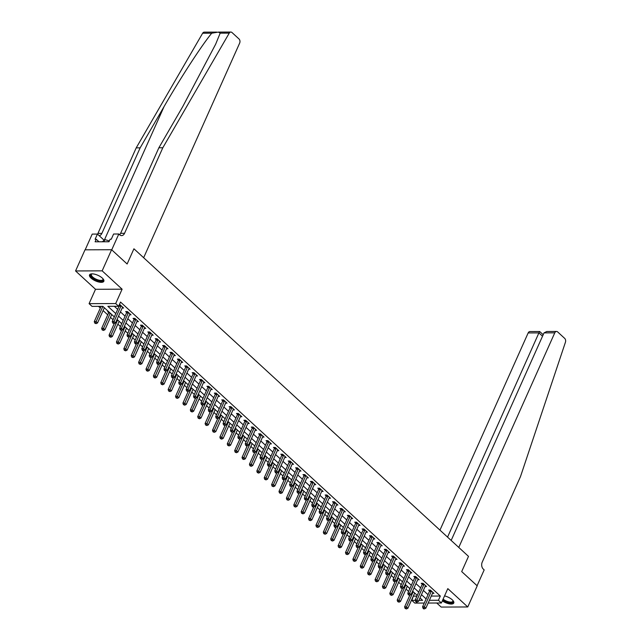 <?xml version="1.0" encoding="UTF-8"?>
<svg xmlns="http://www.w3.org/2000/svg" width="641" height="641" viewBox="0 0 641 641"><rect width="100%" height="100%" fill="white"/><g stroke="black" fill="none" stroke-linecap="round" stroke-linejoin="round"><path stroke-width="0.96" d="M91.086 278.122A7.836 3.045 -155.9 0 0 98.546 281.96A7.836 3.045 -155.9 0 0 103.842 281.303A7.836 3.045 -155.9 0 0 102.304 278.082A7.836 3.045 -155.9 0 0 94.844 274.236A7.836 3.045 -155.9 0 0 89.54 274.901A7.836 3.045 -155.9 0 0 91.086 278.122M442.33 600.873A7.836 3.045 -155.9 0 0 453.78 603.013A7.836 3.045 -155.9 0 0 452.234 599.792A7.836 3.045 -155.9 0 0 444.558 595.898M114.314 316.894L102.824 306.334L92.04 306.374L89.083 303.65L115.684 303.554L118.641 306.27L107.856 306.31L115.789 313.601M95.509 289.291L122.111 289.195L102.159 270.847L111.606 249.726L85.005 249.83L75.558 270.951L95.509 289.291L89.083 303.65M436.745 603.005L441.16 607.067L467.762 606.963L447.811 588.622L441.385 602.989L428.156 603.037M424.27 603.053L414.783 603.085L411.834 600.369L415.288 600.353M413.421 595.866L411.834 600.369M98.498 306.35L100.333 308.033M103.089 310.565L107.728 314.827M110.476 317.359L113.048 319.723M117.864 324.146L120.436 326.517M125.251 330.94L127.831 333.312M132.639 337.735L135.219 340.107M140.026 344.529L142.606 346.893M147.422 351.324L149.994 353.688M154.81 358.111L157.382 360.482M162.197 364.905L164.769 367.277M169.585 371.7L172.165 374.072M176.972 378.494L179.552 380.858M184.36 385.281L186.94 387.653M191.755 392.076L194.327 394.447M199.143 398.87L201.715 401.242M206.53 405.665L209.102 408.029M213.918 412.459L216.498 414.823M221.305 419.246L223.885 421.618M228.693 426.041L231.273 428.412M236.088 432.835L238.66 435.207M243.476 439.63L246.048 441.994M250.863 446.424L253.435 448.788M258.251 453.211L260.831 455.583M265.638 460.006L268.218 462.377M273.026 466.8L275.606 469.172M280.421 473.595L282.993 475.959M287.809 480.389L290.381 482.753M295.197 487.176L297.769 489.548M302.584 493.971L305.164 496.342M309.972 500.765L312.552 503.137M317.359 507.56L319.939 509.924M324.755 514.346L327.327 516.718M332.142 521.141L334.714 523.513M339.53 527.936L342.102 530.307M346.917 534.73L349.497 537.094M354.305 541.525L356.885 543.889M361.692 548.311L364.272 550.683M369.088 555.106L371.66 557.478M376.475 561.901L379.047 564.272M383.863 568.695L386.435 571.059M391.25 575.49L393.83 577.853M398.638 582.276L401.218 584.648M406.025 589.071L408.605 591.443M102.159 270.847L75.558 270.951M451.168 540.443L544.017 332.879L546.765 331.493L556.524 331.453A3.013 2.107 89.8 0 1 557.67 331.934L564.673 338.368A3.013 2.107 89.8 0 1 565.442 342.214L520.492 476.592L482.224 562.133A5.024 3.509 89.8 0 0 483.29 569.08L484.179 569.889L477.088 585.73L461.696 571.58L477.208 585.842L467.762 606.963M413.717 596.146L416.938 596.13M415.088 593.414L414.519 593.414M407.7 586.619L407.123 586.619M400.313 579.825L399.736 579.825M392.925 573.03L392.348 573.03M385.537 566.235L384.961 566.243M378.15 559.449L377.573 559.449M370.754 552.654L370.186 552.654M363.367 545.86L362.79 545.86M355.979 539.065L355.402 539.065M348.592 532.27L348.015 532.278M341.204 525.484L340.627 525.484M333.817 518.689L333.24 518.689M326.421 511.895L325.852 511.895M319.034 505.1L318.457 505.108M311.646 498.305L311.069 498.313M304.259 491.519L303.682 491.519M296.871 484.724L296.294 484.724M289.484 477.93L288.907 477.93M282.088 471.135L281.519 471.143M274.701 464.348L274.124 464.348M267.313 457.554L266.736 457.554M259.925 450.759L259.349 450.759M252.538 443.965L251.961 443.965M245.15 437.17L244.574 437.178M237.755 430.383L237.186 430.383M230.367 423.589L229.79 423.589M222.98 416.794L222.403 416.794M215.592 410L215.015 410.008M208.205 403.205L207.628 403.213M200.817 396.418L200.24 396.418M193.422 389.624L192.853 389.624M186.034 382.829L185.457 382.829M178.647 376.035L178.07 376.043M171.259 369.24L170.682 369.248M163.872 362.453L163.295 362.453M156.484 355.659L155.907 355.659M149.089 348.864L148.52 348.864M141.701 342.07L141.124 342.078M134.314 335.283L133.737 335.283M126.926 328.488L126.349 328.488M119.538 321.694L118.962 321.694M112.151 314.899L111.574 314.899M108.601 311.638L107.688 311.646L108.65 312.528M104.755 308.105L104.187 308.113M431.265 596.074L440.319 596.042L120.532 302.047L118.641 306.27M114.314 306.286L117.68 309.379M120.428 311.903L125.067 316.173M127.815 318.697L132.455 322.968M135.203 325.492L139.842 329.754M142.598 332.286L147.238 336.549M149.986 339.081L154.625 343.344M157.374 345.868L162.013 350.138M164.761 352.662L169.4 356.933M172.149 359.457L176.788 363.719M179.536 366.251L184.175 370.514M186.932 373.046L191.571 377.309M194.319 379.833L198.958 384.103M201.707 386.627L206.346 390.89M209.094 393.422L213.733 397.684M216.482 400.216L221.121 404.479M223.869 407.011L228.508 411.274M231.265 413.798L235.904 418.068M238.652 420.592L243.292 424.855M246.04 427.387L250.679 431.649M253.427 434.181L258.067 438.444M260.815 440.968L265.454 445.239M268.202 447.763L272.842 452.033M275.598 454.557L280.237 458.82M282.985 461.352L287.625 465.614M290.373 468.146L295.012 472.409M297.761 474.933L302.4 479.204M305.148 481.728L309.787 485.998M312.536 488.522L317.175 492.785M319.931 495.317L324.57 499.579M327.319 502.111L331.958 506.374M334.706 508.898L339.345 513.169M342.094 515.693L346.733 519.955M349.481 522.487L354.12 526.75M356.869 529.282L361.508 533.544M364.264 536.076L368.904 540.339M371.652 542.863L376.291 547.134M379.039 549.658L383.679 553.92M386.427 556.452L391.066 560.715M393.814 563.247L398.454 567.509M401.202 570.033L405.841 574.304M408.597 576.828L413.237 581.099M415.985 583.622L420.624 587.885M423.372 590.417L428.012 594.68M432.491 593.342L433.949 593.342L430.407 590.081L428.605 590.089L429.566 590.97M425.103 586.555L426.561 586.547L423.012 583.286L421.217 583.294L422.179 584.175M417.708 579.76L419.174 579.752L415.624 576.491L413.83 576.499L414.791 577.381M410.32 572.966L411.786 572.958L408.237 569.697L406.442 569.705L407.404 570.594M402.933 566.171L404.399 566.171L400.849 562.91L399.055 562.91L400.016 563.8M395.545 559.377L397.003 559.377L393.462 556.116L391.659 556.124L392.621 557.005M388.158 552.59L389.616 552.582L386.074 549.321L384.271 549.329L385.233 550.21M380.77 545.795L382.228 545.787L378.679 542.526L376.884 542.534L377.845 543.416M373.374 539.001L374.841 538.993L371.291 535.732L369.496 535.74L370.458 536.629M365.987 532.206L367.453 532.206L363.904 528.945L362.109 528.953L363.07 529.835M358.599 525.42L360.066 525.412L356.516 522.151L354.721 522.159L355.683 523.04M351.212 518.625L352.67 518.617L349.129 515.356L347.326 515.364L348.287 516.245M343.824 511.83L345.283 511.822L341.741 508.561L339.938 508.569L340.9 509.451M336.437 505.036L337.895 505.028L334.346 501.775L332.551 501.775L333.512 502.664M329.041 498.241L330.508 498.241L326.958 494.98L325.163 494.988L326.125 495.87M321.654 491.455L323.12 491.447L319.571 488.186L317.776 488.194L318.737 489.075M314.266 484.66L315.733 484.652L312.183 481.391L310.388 481.399L311.35 482.28M306.879 477.865L308.337 477.857L304.796 474.596L302.993 474.604L303.954 475.494M299.491 471.071L300.95 471.071L297.408 467.81L295.605 467.81L296.567 468.699M292.104 464.276L293.562 464.276L290.012 461.015L288.218 461.023L289.179 461.905M284.708 457.49L286.174 457.482L282.625 454.221L280.83 454.229L281.792 455.11M277.321 450.695L278.787 450.687L275.237 447.426L273.443 447.434L274.404 448.315M269.933 443.901L271.399 443.892L267.85 440.631L266.055 440.639L267.017 441.529M262.546 437.106L264.004 437.106L260.462 433.845L258.66 433.845L259.621 434.734M255.158 430.311L256.616 430.311L253.075 427.05L251.272 427.058L252.234 427.94M247.771 423.525L249.229 423.517L245.679 420.256L243.884 420.264L244.846 421.145M240.375 416.73L241.841 416.722L238.292 413.461L236.497 413.469L237.458 414.35M232.987 409.936L234.454 409.928L230.904 406.666L229.109 406.674L230.071 407.564M225.6 403.141L227.066 403.141L223.517 399.88L221.722 399.888L222.683 400.769M218.212 396.354L219.671 396.346L216.129 393.085L214.326 393.093L215.288 393.975M210.825 389.56L212.283 389.552L208.742 386.291L206.939 386.299L207.9 387.18M203.437 382.765L204.896 382.757L201.346 379.496L199.551 379.504L200.513 380.385M196.042 375.971L197.508 375.963L193.959 372.709L192.164 372.709L193.125 373.599M188.654 369.176L190.121 369.176L186.571 365.915L184.776 365.923L185.738 366.804M181.267 362.389L182.733 362.381L179.184 359.12L177.389 359.128L178.35 360.01M173.879 355.595L175.338 355.587L171.796 352.326L169.993 352.334L170.955 353.215M166.492 348.8L167.95 348.792L164.408 345.531L162.606 345.539L163.567 346.428M159.104 342.006L160.562 342.006L157.013 338.744L155.218 338.744L156.18 339.634M151.709 335.211L153.175 335.211L149.625 331.95L147.831 331.958L148.792 332.839M144.321 328.424L145.787 328.416L142.238 325.155L140.443 325.163L141.405 326.045M136.934 321.63L138.4 321.622L134.85 318.361L133.056 318.369L134.017 319.25M129.546 314.835L131.004 314.827L127.463 311.566L125.66 311.574L126.622 312.463M122.159 308.041L123.617 308.041L120.075 304.779L119.306 304.779M111.606 249.726L127.126 263.996L133.929 248.788L468.499 556.372L458.772 547.43L554.761 332.839L544.017 332.879M122.111 289.195L115.684 303.554M440.319 596.042L438.428 600.264L441.385 602.989M461.696 571.58L468.499 556.372L461.696 571.58M418.934 600.345L422.611 600.329L420.007 597.933M417.259 595.401L412.62 591.138M409.871 588.614L405.232 584.344M402.484 581.82L397.845 577.549M395.096 575.025L390.481 570.786M387.701 568.23L383.062 563.968M380.313 561.436L375.706 557.205M372.926 554.649L368.287 550.379M365.538 547.855L360.931 543.616M358.151 541.06L353.512 536.797M350.763 534.265L346.124 530.003M343.368 527.479L338.728 523.208M335.98 520.684L331.341 516.414M328.593 513.89L323.985 509.651M321.205 507.095L316.566 502.832M313.818 500.3L309.21 496.07M306.43 493.514L301.791 489.243M299.035 486.719L294.395 482.449M291.647 479.925L287.008 475.662M284.259 473.13L279.62 468.867M276.872 466.336L272.233 462.073M269.484 459.549L264.845 455.278M262.097 452.754L257.482 448.516M254.701 445.96L250.062 441.697M247.314 439.165L242.707 434.935M239.926 432.371L235.287 428.108M232.539 425.584L227.9 421.313M225.151 418.789L220.512 414.527M217.764 411.995L213.124 407.732M210.368 405.2L205.729 400.937M202.981 398.414L198.341 394.143M195.593 391.619L190.986 387.38M188.206 384.824L183.566 380.562M180.818 378.03L176.163 373.791M173.431 371.235L168.791 366.973M166.035 364.449L161.396 360.178M158.648 357.654L154.008 353.383M151.26 350.859L146.621 346.597M143.872 344.065L139.265 339.826M136.485 337.27L131.846 333.008M129.097 330.484L124.442 326.245M121.702 323.689L117.063 319.426M429.374 600.305L438.428 600.264M118.537 316.133L123.176 320.396M125.924 322.92L130.564 327.19M133.32 329.714L137.959 333.985M140.708 336.509L145.347 340.772M148.095 343.304L152.734 347.566M155.483 350.098L160.122 354.361M162.87 356.885L167.509 361.155M170.258 363.679L174.897 367.95M177.653 370.474L182.292 374.737M185.041 377.269L189.68 381.531M192.428 384.063L197.067 388.326M199.816 390.85L204.455 395.12M207.203 397.644L211.842 401.907M214.591 404.439L219.23 408.702M221.986 411.234L226.626 415.496M229.374 418.028L234.013 422.291M236.761 424.815L241.401 429.085M244.149 431.609L248.788 435.872M251.536 438.404L256.176 442.667M258.924 445.199L263.563 449.461M266.319 451.985L270.959 456.256M273.707 458.78L278.346 463.05M281.095 465.574L285.734 469.837M288.482 472.369L293.121 476.632M295.87 479.164L300.509 483.426M303.257 485.95L307.896 490.221M310.653 492.745L315.292 497.015M318.04 499.539L322.679 503.802M325.428 506.334L330.067 510.597M332.815 513.129L337.454 517.391M340.203 519.915L344.842 524.186M347.59 526.71L352.23 530.972M354.986 533.504L359.625 537.767M362.373 540.299L367.013 544.562M369.761 547.093L374.4 551.356M377.148 553.88L381.788 558.151M384.536 560.675L389.175 564.937M391.923 567.469L396.563 571.732M399.319 574.264L403.958 578.527M406.706 581.05L411.346 585.321M414.094 587.845L418.733 592.116M421.482 594.64L426.121 598.902M431.249 591.451L429.454 591.459L422.571 606.835L424.374 606.827L431.249 591.451A1.002 0.705 89.8 0 0 431.345 591.098L431.369 590.962M423.781 608.333L423.068 608.341L423.653 608.886L424.374 608.878L423.781 608.333L424.374 606.827L425.848 608.189L432.731 592.813A1.002 0.705 89.8 0 1 432.907 592.532L432.987 592.452M429.454 591.459A1.002 0.705 89.8 0 0 429.55 591.106L429.686 590.081M422.571 606.835L423.068 608.341M424.374 608.878L425.848 608.189M409.847 595.177L404.599 606.899L406.394 606.899L407.876 608.253L414.687 593.037M413.205 591.675L405.809 608.405L405.088 608.405L406.402 608.95L405.809 608.405M407.876 608.253L406.402 608.95M405.088 608.405L404.599 606.899M447.554 537.118L538.913 332.895L528.16 332.935A3.013 2.107 -90.2 0 1 529.923 331.549L539.69 331.517L543.191 334.722M439.958 530.131L528.16 332.935M556.524 331.453A3.013 2.107 89.8 0 0 554.761 332.839M539.666 331.998C539.818 331.173 539.57 331.469 538.913 332.895L542.526 336.213M162.806 147.767L124.546 233.308A5.024 3.509 -90.2 0 1 121.606 235.608A5.024 3.509 -90.2 0 1 119.699 234.814L118.817 233.997L111.726 249.838L127.126 263.996L133.929 248.788L143.648 257.722L239.646 43.131A3.013 2.107 89.8 0 0 239.005 38.965L232.002 32.531A3.013 2.107 89.8 0 0 230.856 32.05A3.013 2.107 89.8 0 0 229.246 33.132L162.806 147.767L158.872 147.775L182.813 106.47L215.648 44.213L220.167 33.172L218.389 32.098L211.722 33.204C201.643 45.431 180.81 77.497 164.088 106.542L140.147 147.847L101.879 233.388A5.024 3.509 -90.2 0 1 99.171 235.68M140.147 147.847L136.213 147.863L97.945 233.404A5.024 3.509 -90.2 0 1 97.528 234.165M119.635 234.75A5.024 3.509 -90.2 0 0 120.612 233.316L158.872 147.775M211.722 33.204L202.644 33.236L136.213 147.863M118.817 233.997L113.601 234.013L111.278 239.213L110.124 239.213L108.994 241.753L95.116 241.801L96.254 239.269L95.1 239.269L97.424 234.077L92.216 234.093L85.173 249.83M104.146 240.255L97.424 234.077M202.644 33.236A3.013 2.107 -90.2 0 1 204.255 32.146L216.722 32.106M98.994 241.785L96.254 239.269M423.861 584.656L422.066 584.664L415.184 600.04L416.979 600.032L423.861 584.656A1.002 0.705 89.8 0 0 423.957 584.304L423.973 584.167M416.394 601.546L415.672 601.546L416.265 602.091L416.987 602.083L416.394 601.546L416.979 600.032L418.461 601.394L425.336 586.018A1.002 0.705 89.8 0 1 425.52 585.738L425.6 585.666M422.066 584.664A1.002 0.705 89.8 0 0 422.163 584.312L422.299 583.286M415.184 600.04L415.672 601.546M416.987 602.083L418.461 601.394M416.474 577.87L414.671 577.87L407.796 593.254L409.591 593.245L416.474 577.87A1.002 0.705 89.8 0 0 416.57 577.509L416.586 577.381M409.006 594.752L408.285 594.752L409.599 595.297L409.006 594.752L409.591 593.245L411.073 594.6L417.948 579.224A1.002 0.705 89.8 0 1 418.132 578.951L418.212 578.871M414.671 577.87A1.002 0.705 89.8 0 0 414.775 577.517L414.911 576.499M407.796 593.254L408.285 594.752M409.599 595.297L411.073 594.6M409.086 571.075L407.283 571.083L400.409 586.459L402.203 586.451L409.086 571.075A1.002 0.705 89.8 0 0 409.182 570.722L409.198 570.586M401.619 587.957L400.897 587.957L402.211 588.502L401.619 587.957L402.203 586.451L403.686 587.805L410.56 572.429A1.002 0.705 89.8 0 1 410.745 572.157L410.825 572.076M407.283 571.083A1.002 0.705 89.8 0 0 407.388 570.722L407.516 569.705M400.409 586.459L400.897 587.957M402.211 588.502L403.686 587.805M402.46 588.382L397.212 600.112L399.006 600.104L400.489 601.458L407.291 586.243M405.817 584.88L398.422 601.611L397.7 601.611L399.014 602.155L398.422 601.611M400.489 601.458L399.014 602.155M397.7 601.611L397.212 600.112M395.064 581.595L389.824 593.318L391.619 593.31L393.101 594.672L399.904 579.448M398.43 578.094L391.034 594.816L390.313 594.824L391.627 595.361L391.034 594.816M393.101 594.672L391.627 595.361M390.313 594.824L389.824 593.318M387.677 574.801L382.437 586.523L384.231 586.515L385.706 587.877L392.516 572.653M391.042 571.299L383.647 588.021L382.925 588.029L384.231 588.566L383.647 588.021M385.706 587.877L384.231 588.566M382.925 588.029L382.437 586.523M401.691 564.28L399.896 564.288L393.021 579.664L394.816 579.656L401.691 564.28A1.002 0.705 89.8 0 0 401.795 563.928L401.811 563.792M394.231 581.163L393.51 581.171L394.816 581.707L394.231 581.163L394.816 579.656L396.29 581.018L403.173 565.642A1.002 0.705 89.8 0 1 403.357 565.362L403.437 565.282M399.896 564.288A1.002 0.705 89.8 0 0 399.992 563.936L400.128 562.91M393.021 579.664L393.51 581.171M394.816 581.707L396.29 581.018M380.289 568.006L375.041 579.728L376.844 579.72L378.318 581.083L385.129 565.867M383.647 564.505L376.259 581.235L375.538 581.235L376.844 581.78L376.259 581.235M378.318 581.083L376.844 581.78M375.538 581.235L375.041 579.728M452.931 600.505A6.779 2.636 24.1 0 1 452.995 600.633A6.779 2.636 24.1 0 1 453.131 600.954A6.779 2.636 24.1 0 1 450.006 602.748A6.779 2.636 24.1 0 1 442.827 599.776M443.107 599.143A6.282 2.444 -155.9 0 0 448.94 601.891A6.282 2.444 -155.9 0 0 452.85 601.282A6.282 2.444 -155.9 0 0 452.867 600.433M442.643 600.184A7.788 3.029 -155.9 0 0 453.884 602.564M102.993 278.787A6.779 2.636 24.1 0 1 103.065 278.923A6.779 2.636 24.1 0 1 101.222 281.087A6.779 2.636 24.1 0 1 94.788 279.276A6.779 2.636 24.1 0 1 91.839 273.899A6.779 2.636 24.1 0 1 91.975 273.859M92.072 273.859A6.282 2.444 -155.9 0 0 91.455 274.436A6.282 2.444 -155.9 0 0 95.14 278.715A6.282 2.444 -155.9 0 0 102.913 279.564A6.282 2.444 -155.9 0 0 102.937 278.723M89.804 274.524A7.788 3.029 -155.9 0 0 94.459 279.548A7.788 3.029 -155.9 0 0 103.954 280.854M109.363 240.928L104.9 239.622L102.328 241.777M103.938 241.769L104.9 239.622M394.303 557.486L392.508 557.494L385.634 572.87L387.428 572.862L394.303 557.486A1.002 0.705 89.8 0 0 394.407 557.133L394.423 556.997M386.844 574.368L386.122 574.376L387.428 574.913L386.844 574.368L387.428 572.862L388.903 574.224L395.785 558.848A1.002 0.705 89.8 0 1 395.97 558.567L396.042 558.487M392.508 557.494A1.002 0.705 89.8 0 0 392.604 557.141L392.741 556.116M385.634 572.87L386.122 574.376M387.428 574.913L388.903 574.224M386.916 550.691L385.121 550.699L378.238 566.075L380.041 566.075L386.916 550.691A1.002 0.705 89.8 0 0 387.012 550.339L387.036 550.202M379.448 567.581L378.735 567.581L379.32 568.126L380.041 568.126L379.448 567.581L380.041 566.075L381.515 567.429L388.398 552.053A1.002 0.705 89.8 0 1 388.574 551.781L388.654 551.701M385.121 550.699A1.002 0.705 89.8 0 0 385.217 550.347L385.353 549.321M378.238 566.075L378.735 567.581M380.041 568.126L381.515 567.429M379.528 543.905L377.733 543.913L370.851 559.289L372.645 559.281L379.528 543.905A1.002 0.705 89.8 0 0 379.624 543.544L379.64 543.416M372.06 560.787L371.339 560.787L372.653 561.332L372.06 560.787L372.645 559.281L374.128 560.635L381.002 545.259A1.002 0.705 89.8 0 1 381.187 544.986L381.267 544.906M377.733 543.913A1.002 0.705 89.8 0 0 377.829 543.552L377.966 542.534M370.851 559.289L371.339 560.787M372.653 561.332L374.128 560.635M372.141 537.11L370.338 537.118L363.463 552.494L365.258 552.486L372.141 537.11A1.002 0.705 89.8 0 0 372.237 536.757L372.253 536.621M364.673 553.992L363.952 553.992L365.266 554.537L364.673 553.992L365.258 552.486L366.74 553.84L373.615 538.464A1.002 0.705 89.8 0 1 373.799 538.192L373.879 538.111M370.338 537.118A1.002 0.705 89.8 0 0 370.442 536.757L370.578 535.74M363.463 552.494L363.952 553.992M365.266 554.537L366.74 553.84M364.753 530.315L362.95 530.323L356.075 545.699L357.87 545.691L364.753 530.315A1.002 0.705 89.8 0 0 364.849 529.963L364.865 529.827M357.285 547.198L356.564 547.206L357.878 547.743L357.285 547.198L357.87 545.691L359.353 547.053L366.227 531.677A1.002 0.705 89.8 0 1 366.412 531.397L366.492 531.317M362.95 530.323A1.002 0.705 89.8 0 0 363.054 529.971L363.183 528.945M356.075 545.699L356.564 547.206M357.878 547.743L359.353 547.053M372.902 561.212L367.654 572.942L369.456 572.934L370.931 574.288L377.741 559.072M376.259 557.71L368.863 574.44L368.15 574.44L369.456 574.985L368.863 574.44M370.931 574.288L369.456 574.985M368.15 574.44L367.654 572.942M365.514 554.417L360.266 566.147L362.061 566.139L363.543 567.493L370.354 552.278M368.871 550.915L361.476 567.646L360.755 567.646L362.069 568.19L361.476 567.646M363.543 567.493L362.069 568.19M360.755 567.646L360.266 566.147M358.127 547.63L352.879 559.353L354.673 559.345L356.156 560.707L362.958 545.483M361.484 544.129L354.088 560.851L353.367 560.859L354.681 561.396L354.088 560.851M356.156 560.707L354.681 561.396M353.367 560.859L352.879 559.353M350.731 540.836L345.491 552.558L347.286 552.55L348.768 553.912L355.571 538.688M354.096 537.334L346.701 554.064L345.98 554.064L347.294 554.601L346.701 554.064M348.768 553.912L347.294 554.601M345.98 554.064L345.491 552.558M343.344 534.041L338.103 545.763L339.898 545.763L341.373 547.118L348.183 531.902M346.709 530.54L339.313 547.27L338.592 547.27L339.898 547.815L339.313 547.27M341.373 547.118L339.898 547.815M338.592 547.27L338.103 545.763M357.358 523.521L355.563 523.529L348.688 538.905L350.483 538.897L357.358 523.521A1.002 0.705 89.8 0 0 357.462 523.168L357.478 523.032M349.898 540.411L349.177 540.411L349.77 540.956L350.483 540.948L349.898 540.411L350.483 538.897L351.957 540.259L358.84 524.883A1.002 0.705 89.8 0 1 359.024 524.602L359.104 524.522M355.563 523.529A1.002 0.705 89.8 0 0 355.659 523.176L355.795 522.151M348.688 538.905L349.177 540.411M350.483 540.948L351.957 540.259M335.956 527.247L330.708 538.977L332.511 538.969L333.985 540.323L340.796 525.107M339.313 523.745L331.926 540.475L331.205 540.475L332.511 541.02L331.926 540.475M333.985 540.323L332.511 541.02M331.205 540.475L330.708 538.977M349.97 516.734L348.175 516.734L341.3 532.11L343.095 532.11L349.97 516.734A1.002 0.705 89.8 0 0 350.074 516.374L350.09 516.237M342.51 533.616L341.789 533.616L343.095 534.161L342.51 533.616L343.095 532.11L344.57 533.464L351.452 518.088A1.002 0.705 89.8 0 1 351.637 517.816L351.709 517.736M348.175 516.734A1.002 0.705 89.8 0 0 348.271 516.382L348.408 515.356M341.3 532.11L341.789 533.616M343.095 534.161L344.57 533.464M328.569 520.452L323.32 532.182L325.123 532.174L326.598 533.536L333.408 518.313M331.926 516.958L324.53 533.681L323.817 533.681L325.123 534.225L324.53 533.681M326.598 533.536L325.123 534.225M323.817 533.681L323.32 532.182M342.582 509.94L340.788 509.948L333.905 525.324L335.708 525.316L342.582 509.94A1.002 0.705 89.8 0 0 342.679 509.579L342.703 509.451M335.115 526.822L334.402 526.822L334.987 527.367L335.708 527.367L335.115 526.822L335.708 525.316L337.182 526.67L344.065 511.294A1.002 0.705 89.8 0 1 344.241 511.021L344.321 510.941M340.788 509.948A1.002 0.705 89.8 0 0 340.884 509.587L341.02 508.569M333.905 525.324L334.402 526.822M335.708 527.367L337.182 526.67M321.181 513.665L315.933 525.388L317.728 525.38L319.21 526.742L326.021 511.518M324.538 510.164L317.143 526.886L316.422 526.894L317.736 527.431L317.143 526.886M319.21 526.742L317.736 527.431M316.422 526.894L315.933 525.388M335.195 503.145L333.4 503.153L326.517 518.529L328.312 518.521L335.195 503.145A1.002 0.705 89.8 0 0 335.291 502.792L335.307 502.656M327.727 520.027L327.006 520.035L328.32 520.572L327.727 520.027L328.312 518.521L329.795 519.883L336.669 504.499A1.002 0.705 89.8 0 1 336.854 504.227L336.934 504.147M333.4 503.153A1.002 0.705 89.8 0 0 333.496 502.8L333.632 501.775M326.517 518.529L327.006 520.035M328.32 520.572L329.795 519.883M313.794 506.871L308.545 518.593L310.34 518.585L311.822 519.947L318.625 504.731M317.151 503.369L309.755 520.099L309.034 520.099L310.348 520.636L309.755 520.099M311.822 519.947L310.348 520.636M309.034 520.099L308.545 518.593M327.807 496.35L326.005 496.358L319.13 511.734L320.925 511.726L327.807 496.35A1.002 0.705 89.8 0 0 327.904 495.998L327.92 495.862M320.34 513.233L319.619 513.241L320.933 513.778L320.34 513.233L320.925 511.726L322.407 513.088L329.282 497.712A1.002 0.705 89.8 0 1 329.466 497.432L329.546 497.352M326.005 496.358A1.002 0.705 89.8 0 0 326.109 496.006L326.245 494.98M319.13 511.734L319.619 513.241M320.933 513.778L322.407 513.088M306.398 500.076L301.158 511.798L302.953 511.798L304.435 513.153L311.238 497.937M309.763 496.575L302.368 513.305L301.647 513.305L302.961 513.85L302.368 513.305M304.435 513.153L302.961 513.85M301.647 513.305L301.158 511.798M320.42 489.556L318.617 489.564L311.742 504.94L313.537 504.932L320.42 489.556A1.002 0.705 89.8 0 0 320.516 489.203L320.532 489.067M312.952 506.446L312.231 506.446L312.824 506.991L313.545 506.983L312.952 506.446L313.537 504.932L315.019 506.294L321.894 490.918A1.002 0.705 89.8 0 1 322.078 490.637L322.159 490.565M318.617 489.564A1.002 0.705 89.8 0 0 318.721 489.211L318.849 488.186M311.742 504.94L312.231 506.446M313.545 506.983L315.019 506.294M299.01 493.282L293.77 505.012L295.565 505.004L297.039 506.358L303.85 491.142M302.376 489.78L294.98 506.51L294.259 506.51L295.565 507.055L294.98 506.51M297.039 506.358L295.565 507.055M294.259 506.51L293.77 505.012M313.024 482.769L311.23 482.769L304.355 498.145L306.15 498.145L313.024 482.769A1.002 0.705 89.8 0 0 313.129 482.409L313.145 482.272M305.565 499.651L304.844 499.651L306.15 500.196L305.565 499.651L306.15 498.145L307.624 499.499L314.507 484.123A1.002 0.705 89.8 0 1 314.691 483.851L314.771 483.771M311.23 482.769A1.002 0.705 89.8 0 0 311.326 482.417L311.462 481.391M304.355 498.145L304.844 499.651M306.15 500.196L307.624 499.499M305.637 475.975L303.842 475.983L296.967 491.359L298.762 491.351L305.637 475.975A1.002 0.705 89.8 0 0 305.741 475.622L305.757 475.486M298.177 492.857L297.456 492.857L298.762 493.402L298.177 492.857L298.762 491.351L300.236 492.705L307.119 477.329A1.002 0.705 89.8 0 1 307.303 477.056L307.376 476.976M303.842 475.983A1.002 0.705 89.8 0 0 303.938 475.622L304.074 474.604M296.967 491.359L297.456 492.857M298.762 493.402L300.236 492.705M298.249 469.18L296.454 469.188L289.572 484.564L291.375 484.556L298.249 469.18A1.002 0.705 89.8 0 0 298.345 468.827L298.369 468.691M290.782 486.062L290.069 486.07L291.375 486.607L290.782 486.062L291.375 484.556L292.849 485.918L299.732 470.542A1.002 0.705 89.8 0 1 299.908 470.262L299.988 470.182M296.454 469.188A1.002 0.705 89.8 0 0 296.551 468.835L296.687 467.81M289.572 484.564L290.069 486.07M291.375 486.607L292.849 485.918M290.862 462.385L289.067 462.393L282.184 477.769L283.987 477.761L290.862 462.385A1.002 0.705 89.8 0 0 290.958 462.033L290.974 461.897M283.394 479.268L282.673 479.276L283.266 479.821L283.987 479.813L283.394 479.268L283.987 477.761L285.461 479.123L292.336 463.747A1.002 0.705 89.8 0 1 292.52 463.467L292.6 463.387M289.067 462.393A1.002 0.705 89.8 0 0 289.163 462.041L289.299 461.015M282.184 477.769L282.673 479.276M283.987 479.813L285.461 479.123M283.474 455.591L281.671 455.599L274.797 470.975L276.591 470.967L283.474 455.591A1.002 0.705 89.8 0 0 283.57 455.238L283.586 455.102M276.007 472.481L275.285 472.481L275.878 473.026L276.6 473.018L276.007 472.481L276.591 470.967L278.074 472.329L284.949 456.953A1.002 0.705 89.8 0 1 285.133 456.68L285.213 456.6M281.671 455.599A1.002 0.705 89.8 0 0 281.776 455.246L281.912 454.221M274.797 470.975L275.285 472.481M276.6 473.018L278.074 472.329M276.087 448.804L274.284 448.804L267.409 464.188L269.204 464.18L276.087 448.804A1.002 0.705 89.8 0 0 276.183 448.444L276.199 448.315M268.619 465.687L267.898 465.687L268.491 466.231L269.212 466.231L268.619 465.687L269.204 464.18L270.686 465.534L277.561 450.158A1.002 0.705 89.8 0 1 277.745 449.886L277.825 449.806M274.284 448.804A1.002 0.705 89.8 0 0 274.388 448.452L274.516 447.434M267.409 464.188L267.898 465.687M269.212 466.231L270.686 465.534M268.691 442.01L266.896 442.018L260.022 457.394L261.816 457.386L268.691 442.01A1.002 0.705 89.8 0 0 268.795 441.657L268.811 441.521M261.232 458.892L260.51 458.892L261.816 459.437L261.232 458.892L261.816 457.386L263.291 458.74L270.173 443.364A1.002 0.705 89.8 0 1 270.358 443.091L270.438 443.011M266.896 442.018A1.002 0.705 89.8 0 0 266.993 441.657L267.129 440.639M260.022 457.394L260.51 458.892M261.816 459.437L263.291 458.74M261.304 435.215L259.509 435.223L252.634 450.599L254.429 450.591L261.304 435.215A1.002 0.705 89.8 0 0 261.408 434.862L261.424 434.726M253.844 452.097L253.123 452.105L254.429 452.642L253.844 452.097L254.429 450.591L255.903 451.953L262.786 436.577A1.002 0.705 89.8 0 1 262.97 436.297L263.042 436.217M259.509 435.223A1.002 0.705 89.8 0 0 259.605 434.87L259.741 433.845M252.634 450.599L253.123 452.105M254.429 452.642L255.903 451.953M253.916 428.42L252.121 428.428L245.239 443.804L247.041 443.796L253.916 428.42A1.002 0.705 89.8 0 0 254.012 428.068L254.036 427.932M246.448 445.311L245.735 445.311L246.32 445.856L247.041 445.848L246.448 445.311L247.041 443.796L248.516 445.158L255.398 429.782A1.002 0.705 89.8 0 1 255.575 429.502L255.655 429.422M252.121 428.428A1.002 0.705 89.8 0 0 252.217 428.076L252.354 427.05M245.239 443.804L245.735 445.311M247.041 445.848L248.516 445.158M246.529 421.626L244.734 421.634L237.851 437.01L239.654 437.01L246.529 421.626A1.002 0.705 89.8 0 0 246.625 421.273L246.641 421.137M239.061 438.516L238.34 438.516L239.654 439.061L239.061 438.516L239.654 437.01L241.128 438.364L248.003 422.988A1.002 0.705 89.8 0 1 248.187 422.715L248.267 422.635M244.734 421.634A1.002 0.705 89.8 0 0 244.83 421.281L244.966 420.256M237.851 437.01L238.34 438.516M239.654 439.061L241.128 438.364M239.141 414.839L237.338 414.847L230.464 430.223L232.258 430.215L239.141 414.839A1.002 0.705 89.8 0 0 239.237 414.479L239.253 414.35M231.673 431.722L230.952 431.722L232.266 432.266L231.673 431.722L232.258 430.215L233.741 431.569L240.615 416.193A1.002 0.705 89.8 0 1 240.8 415.921L240.88 415.841M237.338 414.847A1.002 0.705 89.8 0 0 237.442 414.487L237.579 413.469M230.464 430.223L230.952 431.722M232.266 432.266L233.741 431.569M231.754 408.045L229.951 408.053L223.076 423.429L224.871 423.421L231.754 408.045A1.002 0.705 89.8 0 0 231.85 407.692L231.866 407.556M224.286 424.927L223.565 424.927L224.879 425.472L224.286 424.927L224.871 423.421L226.353 424.775L233.228 409.399A1.002 0.705 89.8 0 1 233.412 409.126L233.492 409.046M229.951 408.053A1.002 0.705 89.8 0 0 230.055 407.692L230.183 406.674M223.076 423.429L223.565 424.927M224.879 425.472L226.353 424.775M224.358 401.25L222.563 401.258L215.688 416.634L217.483 416.626L224.358 401.25A1.002 0.705 89.8 0 0 224.462 400.897L224.478 400.761M216.898 418.132L216.177 418.14L217.483 418.677L216.898 418.132L217.483 416.626L218.958 417.988L225.84 402.612A1.002 0.705 89.8 0 1 226.025 402.332L226.105 402.252M222.563 401.258A1.002 0.705 89.8 0 0 222.659 400.905L222.796 399.88M215.688 416.634L216.177 418.14M217.483 418.677L218.958 417.988M216.97 394.455L215.176 394.463L208.301 409.839L210.096 409.831L216.97 394.455A1.002 0.705 89.8 0 0 217.075 394.103L217.091 393.967M209.511 411.346L208.79 411.346L209.383 411.891L210.096 411.883L209.511 411.346L210.096 409.831L211.57 411.193L218.453 395.817A1.002 0.705 89.8 0 1 218.637 395.537L218.709 395.465M215.176 394.463A1.002 0.705 89.8 0 0 215.272 394.111L215.408 393.085M208.301 409.839L208.79 411.346M210.096 411.883L211.57 411.193M209.583 387.669L207.788 387.669L200.905 403.045L202.708 403.045L209.583 387.669A1.002 0.705 89.8 0 0 209.679 387.308L209.703 387.172M202.115 404.551L201.402 404.551L201.987 405.096L202.708 405.096L202.115 404.551L202.708 403.045L204.183 404.399L211.065 389.023A1.002 0.705 89.8 0 1 211.242 388.75L211.322 388.67M207.788 387.669A1.002 0.705 89.8 0 0 207.884 387.316L208.021 386.291M200.905 403.045L201.402 404.551M202.708 405.096L204.183 404.399M202.195 380.874L200.401 380.882L193.518 396.258L195.321 396.25L202.195 380.874A1.002 0.705 89.8 0 0 202.292 380.514L202.308 380.385M194.728 397.757L194.007 397.757L195.321 398.301L194.728 397.757L195.321 396.25L196.795 397.604L203.67 382.228A1.002 0.705 89.8 0 1 203.854 381.956L203.934 381.876M200.401 380.882A1.002 0.705 89.8 0 0 200.497 380.522L200.633 379.504M193.518 396.258L194.007 397.757M195.321 398.301L196.795 397.604M194.808 374.08L193.005 374.088L186.13 389.464L187.925 389.456L194.808 374.08A1.002 0.705 89.8 0 0 194.904 373.727L194.92 373.591M187.34 390.962L186.619 390.97L187.933 391.507L187.34 390.962L187.925 389.456L189.407 390.818L196.282 375.442A1.002 0.705 89.8 0 1 196.466 375.161L196.547 375.081M193.005 374.088A1.002 0.705 89.8 0 0 193.109 373.735L193.245 372.709M186.13 389.464L186.619 390.97M187.933 391.507L189.407 390.818M187.42 367.285L185.618 367.293L178.743 382.669L180.538 382.661L187.42 367.285A1.002 0.705 89.8 0 0 187.517 366.932L187.533 366.796M179.953 384.167L179.232 384.175L180.546 384.712L179.953 384.167L180.538 382.661L182.02 384.023L188.895 368.647A1.002 0.705 89.8 0 1 189.079 368.367L189.159 368.287M185.618 367.293A1.002 0.705 89.8 0 0 185.722 366.94L185.85 365.915M178.743 382.669L179.232 384.175M180.546 384.712L182.02 384.023M291.623 486.495L286.375 498.217L288.178 498.209L289.652 499.571L296.463 484.348M294.98 482.993L287.593 499.716L286.872 499.724L288.178 500.26L287.593 499.716M289.652 499.571L288.178 500.26M286.872 499.724L286.375 498.217M284.235 479.7L278.987 491.423L280.79 491.415L282.264 492.777L289.075 477.553M287.593 476.199L280.197 492.921L279.484 492.929L280.79 493.466L280.197 492.921M282.264 492.777L280.79 493.466M279.484 492.929L278.987 491.423M276.848 472.906L271.6 484.628L273.395 484.62L274.877 485.982L281.687 470.766M280.205 469.404L272.81 486.134L272.088 486.134L273.403 486.671L272.81 486.134M274.877 485.982L273.403 486.671M272.088 486.134L271.6 484.628M269.46 466.111L264.212 477.833L266.007 477.833L267.489 479.188L274.292 463.972M272.818 462.61L265.422 479.34L264.701 479.34L266.015 479.885L265.422 479.34M267.489 479.188L266.015 479.885M264.701 479.34L264.212 477.833M262.065 459.317L256.825 471.047L258.619 471.039L260.102 472.393L266.904 457.177M265.43 455.815L258.035 472.545L257.313 472.545L258.627 473.09L258.035 472.545M260.102 472.393L258.627 473.09M257.313 472.545L256.825 471.047M254.677 452.53L249.437 464.252L251.232 464.244L252.706 465.606L259.517 450.383M258.043 449.029L250.647 465.751L249.926 465.759L251.232 466.295L250.647 465.751M252.706 465.606L251.232 466.295M249.926 465.759L249.437 464.252M247.29 445.735L242.042 457.458L243.844 457.45L245.319 458.812L252.129 443.588M250.647 442.234L243.26 458.956L242.538 458.964L243.844 459.501L243.26 458.956M245.319 458.812L243.844 459.501M242.538 458.964L242.042 457.458M239.902 438.941L234.654 450.663L236.457 450.663L237.931 452.017L244.742 436.801M243.26 435.439L235.864 452.169L235.151 452.169L236.457 452.714L235.864 452.169M237.931 452.017L236.457 452.714M235.151 452.169L234.654 450.663M232.515 432.146L227.267 443.876L229.061 443.868L230.544 445.223L237.354 430.007M235.872 428.645L228.476 445.375L227.755 445.375L229.069 445.92L228.476 445.375M230.544 445.223L229.069 445.92M227.755 445.375L227.267 443.876M225.127 425.352L219.879 437.082L221.674 437.074L223.156 438.428L229.959 423.212M228.484 421.858L221.089 438.58L220.368 438.58L221.682 439.125L221.089 438.58M223.156 438.428L221.682 439.125M220.368 438.58L219.879 437.082M217.732 418.565L212.492 430.287L214.286 430.279L215.769 431.641L222.571 416.418M221.097 415.064L213.701 431.786L212.98 431.794L214.294 432.33L213.701 431.786M215.769 431.641L214.294 432.33M212.98 431.794L212.492 430.287M210.344 411.77L205.104 423.493L206.899 423.485L208.373 424.847L215.184 409.623M213.709 408.269L206.314 424.999L205.593 424.999L206.899 425.536L206.314 424.999M208.373 424.847L206.899 425.536M205.593 424.999L205.104 423.493M202.957 404.976L197.708 416.698L199.511 416.698L200.986 418.052L207.796 402.836M206.314 401.474L198.926 418.204L198.205 418.204L199.511 418.749L198.926 418.204M200.986 418.052L199.511 418.749M198.205 418.204L197.708 416.698M195.569 398.181L190.321 409.911L192.124 409.903L193.598 411.258L200.409 396.042M198.926 394.68L191.531 411.41L190.818 411.41L192.124 411.955L191.531 411.41M193.598 411.258L192.124 411.955M190.818 411.41L190.321 409.911M188.182 391.387L182.933 403.117L184.728 403.109L186.21 404.471L193.021 389.247M191.539 387.893L184.143 404.615L183.422 404.623L184.736 405.16L184.143 404.615M186.21 404.471L184.736 405.16M183.422 404.623L182.933 403.117M180.794 384.6L175.546 396.322L177.341 396.314L178.823 397.676L185.626 382.453M184.151 381.099L176.756 397.821L176.035 397.829L177.349 398.365L176.756 397.821M178.823 397.676L177.349 398.365M176.035 397.829L175.546 396.322M173.399 377.805L168.158 389.528L169.953 389.52L171.435 390.882L178.238 375.666M176.764 374.304L169.368 391.034L168.647 391.034L169.961 391.571L169.368 391.034M171.435 390.882L169.961 391.571M168.647 391.034L168.158 389.528M166.011 371.011L160.771 382.733L162.566 382.733L164.04 384.087L170.851 368.871M169.376 367.509L161.981 384.239L161.26 384.239L162.566 384.784L161.981 384.239M164.04 384.087L162.566 384.784M161.26 384.239L160.771 382.733M180.025 360.49L178.23 360.498L171.355 375.874L173.15 375.866L180.025 360.49A1.002 0.705 89.8 0 0 180.129 360.138L180.145 360.002M172.565 377.381L171.844 377.381L172.437 377.926L173.15 377.918L172.565 377.381L173.15 375.866L174.624 377.228L181.507 361.853A1.002 0.705 89.8 0 1 181.691 361.572L181.772 361.5M178.23 360.498A1.002 0.705 89.8 0 0 178.326 360.146L178.462 359.12M171.355 375.874L171.844 377.381M173.15 377.918L174.624 377.228M158.623 364.216L153.375 375.947L155.178 375.938L156.652 377.293L163.463 362.077M161.981 360.715L154.593 377.445L153.872 377.445L155.178 377.99L154.593 377.445M156.652 377.293L155.178 377.99M153.872 377.445L153.375 375.947M172.637 353.704L170.843 353.704L163.968 369.08L165.763 369.08L172.637 353.704A1.002 0.705 89.8 0 0 172.741 353.343L172.758 353.207M165.178 370.586L164.457 370.586L165.763 371.131L165.178 370.586L165.763 369.08L167.237 370.434L174.12 355.058A1.002 0.705 89.8 0 1 174.304 354.785L174.376 354.705M170.843 353.704A1.002 0.705 89.8 0 0 170.939 353.351L171.075 352.334M163.968 369.08L164.457 370.586M165.763 371.131L167.237 370.434M151.236 357.43L145.988 369.152L147.791 369.144L149.265 370.506L156.075 355.282M154.593 353.928L147.198 370.65L146.485 370.658L147.791 371.195L147.198 370.65M149.265 370.506L147.791 371.195M146.485 370.658L145.988 369.152M165.25 346.909L163.455 346.917L156.572 362.293L158.375 362.285L165.25 346.909A1.002 0.705 89.8 0 0 165.346 346.557L165.37 346.42M157.782 363.792L157.069 363.792L157.654 364.336L158.375 364.336L157.782 363.792L158.375 362.285L159.849 363.639L166.732 348.263A1.002 0.705 89.8 0 1 166.908 347.991L166.989 347.911M163.455 346.917A1.002 0.705 89.8 0 0 163.551 346.557L163.687 345.539M156.572 362.293L157.069 363.792M158.375 364.336L159.849 363.639M143.848 350.635L138.6 362.357L140.395 362.349L141.877 363.711L148.688 348.488M147.206 347.134L139.81 363.856L139.089 363.864L140.403 364.4L139.81 363.856M141.877 363.711L140.403 364.4M139.089 363.864L138.6 362.357M157.862 340.115L156.067 340.123L149.185 355.499L150.988 355.491L157.862 340.115A1.002 0.705 89.8 0 0 157.958 339.762L157.974 339.626M150.395 356.997L149.674 357.005L150.988 357.542L150.395 356.997L150.988 355.491L152.462 356.853L159.337 341.477A1.002 0.705 89.8 0 1 159.521 341.196L159.601 341.116M156.067 340.123A1.002 0.705 89.8 0 0 156.164 339.77L156.3 338.744M149.185 355.499L149.674 357.005M150.988 357.542L152.462 356.853M136.461 343.84L131.213 355.563L133.007 355.555L134.49 356.917L141.292 341.701M139.818 340.339L132.423 357.069L131.701 357.069L133.016 357.606L132.423 357.069M134.49 356.917L133.016 357.606M131.701 357.069L131.213 355.563M150.475 333.32L148.672 333.328L141.797 348.704L143.592 348.696L150.475 333.32A1.002 0.705 89.8 0 0 150.571 332.967L150.587 332.831M143.007 350.202L142.286 350.21L142.879 350.755L143.6 350.747L143.007 350.202L143.592 348.696L145.074 350.058L151.949 334.682A1.002 0.705 89.8 0 1 152.133 334.402L152.213 334.322M148.672 333.328A1.002 0.705 89.8 0 0 148.776 332.975L148.912 331.95M141.797 348.704L142.286 350.21M143.6 350.747L145.074 350.058M129.065 337.046L123.825 348.776L125.62 348.768L127.102 350.122L133.905 334.906M132.431 333.544L125.035 350.274L124.314 350.274L125.628 350.819L125.035 350.274M127.102 350.122L125.628 350.819M124.314 350.274L123.825 348.776M143.087 326.525L141.284 326.533L134.41 341.909L136.204 341.901L143.087 326.525A1.002 0.705 89.8 0 0 143.183 326.173L143.199 326.037M135.62 343.416L134.898 343.416L135.491 343.961L136.213 343.953L135.62 343.416L136.204 341.901L137.687 343.264L144.562 327.888A1.002 0.705 89.8 0 1 144.746 327.615L144.826 327.535M141.284 326.533A1.002 0.705 89.8 0 0 141.389 326.181L141.517 325.155M134.41 341.909L134.898 343.416M136.213 343.953L137.687 343.264M121.678 330.251L116.438 341.982L118.232 341.974L119.707 343.328L126.517 328.112M125.043 326.75L117.648 343.48L116.926 343.48L118.232 344.025L117.648 343.48M119.707 343.328L118.232 344.025M116.926 343.48L116.438 341.982M135.692 319.739L133.897 319.739L127.022 335.123L128.817 335.115L135.692 319.739A1.002 0.705 89.8 0 0 135.796 319.378L135.812 319.25M128.232 336.621L127.511 336.621L128.817 337.166L128.232 336.621L128.817 335.115L130.291 336.469L137.174 321.093A1.002 0.705 89.8 0 1 137.358 320.82L137.438 320.74M133.897 319.739A1.002 0.705 89.8 0 0 133.993 319.386L134.129 318.369M127.022 335.123L127.511 336.621M128.817 337.166L130.291 336.469M114.29 323.465L109.05 335.187L110.845 335.179L112.319 336.541L119.13 321.317M117.648 319.963L110.26 336.685L109.539 336.693L110.845 337.23L110.26 336.685M112.319 336.541L110.845 337.23M109.539 336.693L109.05 335.187M128.304 312.944L126.509 312.952L119.635 328.328L121.429 328.32L128.304 312.944A1.002 0.705 89.8 0 0 128.408 312.592L128.424 312.455M120.845 329.827L120.123 329.827L121.429 330.371L120.845 329.827L121.429 328.32L122.904 329.674L129.786 314.298A1.002 0.705 89.8 0 1 129.971 314.026L130.043 313.946M126.509 312.952A1.002 0.705 89.8 0 0 126.606 312.592L126.742 311.574M119.635 328.328L120.123 329.827M121.429 330.371L122.904 329.674M108.754 311.774L108.633 312.664A1.002 0.705 -90.2 0 1 108.537 313.016L101.655 328.392L103.457 328.384L104.932 329.746L111.742 314.523M110.26 313.169L102.864 329.891L102.151 329.899L103.457 330.435L102.864 329.891M104.932 329.746L103.457 330.435M102.151 329.899L101.655 328.392M120.917 306.15L119.122 306.158L112.239 321.534L114.042 321.526L120.917 306.15A1.002 0.705 89.8 0 0 121.013 305.797L121.037 305.661M113.449 323.032L112.736 323.04L114.042 323.577L113.449 323.032L114.042 321.526L115.516 322.888L122.399 307.512A1.002 0.705 89.8 0 1 122.575 307.231L122.655 307.151M119.122 306.158A1.002 0.705 89.8 0 0 119.218 305.805L119.354 304.779M112.239 321.534L112.736 323.04M114.042 323.577L115.516 322.888M101.094 306.334L94.267 321.598L96.062 321.598L97.544 322.952L104.355 307.736M102.872 306.374L95.477 323.104L94.756 323.104L96.07 323.649L95.477 323.104M97.544 322.952L96.07 323.649M94.756 323.104L94.267 321.598M431.345 591.098L429.55 591.106M412.451 591.523L413.036 591.523M164.088 106.542L104.355 240.079M101.879 233.388L97.945 233.404M120.612 233.316L124.546 233.308M229.246 33.132L220.167 33.172M423.957 584.304L422.163 584.312M416.57 577.509L414.775 577.517M409.182 570.722L407.388 570.722M405.056 584.728L405.649 584.728M397.668 577.934L398.261 577.934M390.281 571.147L390.866 571.139M401.795 563.928L399.992 563.936M382.893 564.352L383.478 564.352M394.407 557.133L392.604 557.141M387.012 550.339L385.217 550.347M379.624 543.544L377.829 543.552M372.237 536.757L370.442 536.757M364.849 529.963L363.054 529.971M375.506 557.558L376.091 557.558M368.118 550.763L368.703 550.763M360.723 543.969L361.316 543.969M353.335 537.182L353.928 537.174M345.948 530.387L346.533 530.387M357.462 523.168L355.659 523.176M338.56 523.593L339.145 523.593M350.074 516.374L348.271 516.382M331.173 516.798L331.758 516.798M342.679 509.579L340.884 509.587M323.785 510.012L324.37 510.004M335.291 502.792L333.496 502.8M316.39 503.217L316.983 503.209M327.904 495.998L326.109 496.006M309.002 496.422L309.595 496.422M320.516 489.203L318.721 489.211M301.615 489.628L302.199 489.628M313.129 482.409L311.326 482.417M305.741 475.622L303.938 475.622M298.345 468.827L296.551 468.835M290.958 462.033L289.163 462.041M283.57 455.238L281.776 455.246M276.183 448.444L274.388 448.452M268.795 441.657L266.993 441.657M261.408 434.862L259.605 434.87M254.012 428.068L252.217 428.076M246.625 421.273L244.83 421.281M239.237 414.479L237.442 414.487M231.85 407.692L230.055 407.692M224.462 400.897L222.659 400.905M217.075 394.103L215.272 394.111M209.679 387.308L207.884 387.316M202.292 380.514L200.497 380.522M194.904 373.727L193.109 373.735M187.517 366.932L185.722 366.94M294.227 482.833L294.812 482.833M286.839 476.047L287.424 476.039M279.452 469.252L280.037 469.252M272.056 462.457L272.649 462.457M264.669 455.663L265.262 455.663M257.281 448.868L257.866 448.868M249.894 442.082L250.479 442.074M242.506 435.287L243.091 435.287M235.119 428.492L235.704 428.492M227.723 421.698L228.316 421.698M220.336 414.903L220.929 414.903M212.948 408.117L213.533 408.109M205.561 401.322L206.146 401.322M198.173 394.527L198.758 394.527M190.786 387.733L191.371 387.733M183.39 380.946L183.983 380.938M176.003 374.152L176.596 374.144M168.615 367.357L169.2 367.357M180.129 360.138L178.326 360.146M161.228 360.562L161.812 360.562M172.741 353.343L170.939 353.351M153.84 353.768L154.425 353.768M165.346 346.557L163.551 346.557M146.452 346.981L147.037 346.973M157.958 339.762L156.164 339.77M139.057 340.187L139.65 340.187M150.571 332.967L148.776 332.975M131.669 333.392L132.262 333.392M143.183 326.173L141.389 326.181M124.282 326.598L124.867 326.598M135.796 319.378L133.993 319.386M116.894 319.803L117.479 319.803M128.408 312.592L126.606 312.592M108.633 312.664L109.707 312.656M108.537 313.016L110.092 313.008M121.013 305.797L119.218 305.805M230.856 32.05L218.517 32.098"/></g></svg>
